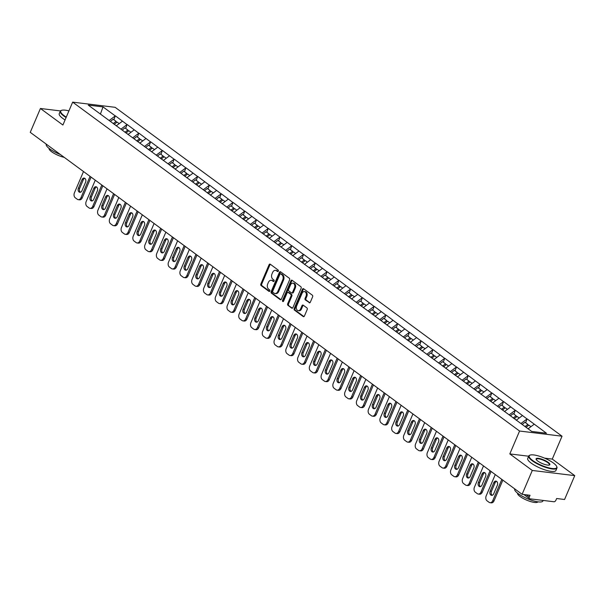 <?xml version="1.0" encoding="UTF-8"?>
<svg xmlns="http://www.w3.org/2000/svg" width="605" height="605" viewBox="0 0 605 605"><rect width="100%" height="100%" fill="white"/><g stroke="black" fill="none" stroke-linecap="round" stroke-linejoin="round"><path stroke-width="0.91" d="M278.323 271.131A0.839 0.605 -83.1 0 0 278.126 270.004L270.261 264.211A1.202 0.862 -83.1 0 0 269.066 264.74L260.853 283.987A1.202 0.862 -83.1 0 0 261.133 285.605L268.998 291.391A0.839 0.605 -83.1 0 0 269.641 289.893L268.62 289.145A3.857 2.76 -83.1 0 1 267.712 283.979L268.401 282.376A3.857 2.76 -83.1 0 1 271.229 280.296A3.857 2.76 -83.1 0 1 272.227 280.697L273.241 281.446A0.839 0.605 -83.1 0 0 273.884 279.949L272.863 279.2A3.857 2.76 -83.1 0 1 271.955 274.035L272.643 272.431A3.857 2.76 -83.1 0 1 275.479 270.344A3.857 2.76 -83.1 0 1 276.47 270.753L277.483 271.501A0.839 0.605 -83.1 0 0 278.323 271.131M309.125 302.727A1.202 0.862 -83.1 0 0 310.327 302.197L312.626 296.798A1.202 0.862 -83.1 0 0 312.346 295.187L303.612 288.759A1.202 0.862 -83.1 0 0 302.409 289.281L294.204 308.535A1.202 0.862 -83.1 0 0 294.484 310.146L303.218 316.574A1.202 0.862 -83.1 0 0 304.413 316.052L307.196 309.526A1.202 0.862 -83.1 0 0 306.916 307.915L303.173 305.162A1.202 0.862 -83.1 0 0 301.978 305.684L300.602 308.921A3.222 2.307 -83.1 0 1 298.227 310.66A3.222 2.307 -83.1 0 1 296.639 306.009L302.046 293.334A3.222 2.307 -83.1 0 1 304.413 291.587A3.222 2.307 -83.1 0 1 306.009 296.246L305.101 298.356A1.202 0.862 -83.1 0 0 305.389 299.974L309.768 302.802M509.811 453.916L532.287 470.456L522.107 494.315L30.25 132.344L40.429 108.484L62.905 125.023L72.66 102.139L519.574 431.032L509.811 453.916L528.657 456.215M289.606 279.858A1.202 0.862 -83.1 0 0 289.319 278.24L280.584 271.811A1.202 0.862 -83.1 0 0 279.389 272.341L271.176 291.587A1.202 0.862 -83.1 0 0 271.463 293.206L280.198 299.634A1.202 0.862 -83.1 0 0 281.393 299.104L289.606 279.858M292.102 280.281L300.836 286.709A1.202 0.862 -83.1 0 1 301.116 288.328L292.903 307.582A1.202 0.862 -83.1 0 1 291.708 308.104L287.972 305.351A1.202 0.862 -83.1 0 1 287.685 303.74L291.02 295.928A1.202 0.862 -83.1 0 0 290.733 294.317L288.252 292.495A1.202 0.862 -83.1 0 0 287.057 293.017L283.586 301.146A0.839 0.605 -83.1 0 1 282.55 300.382L290.899 280.811A1.202 0.862 -83.1 0 1 292.102 280.281M532.287 470.456L574.75 475.628L552.274 459.089L562.037 436.205L519.574 431.032M562.037 436.205L115.124 107.312L72.66 102.139M525.669 422.789L527.038 418.955L520.935 423.53M527.295 418.985L546.459 433.24L531.682 431.441L88.239 105.104L103.016 106.904L115.275 115.918L109.165 120.501M113.906 119.76L115.275 115.918M115.525 115.956L127.035 124.577L120.932 129.16M125.666 128.411L127.035 124.577M127.292 124.607L138.802 133.236L132.699 137.819M137.433 137.07L138.802 133.236M139.059 133.266L150.569 141.895L144.459 146.478M149.201 145.729L150.569 141.895M150.819 141.925L162.329 150.554L156.226 155.137M160.96 154.388L162.329 150.554M162.586 150.584L174.096 159.213L167.993 163.796M172.727 163.047L174.096 159.213M174.353 159.244L185.864 167.872L179.753 172.448M184.495 171.707L185.864 167.872M186.113 167.903L197.623 176.524L191.52 181.107M196.262 180.366L197.623 176.524M197.88 176.562L209.391 185.183L203.288 189.766M208.022 189.017L209.391 185.183M209.648 185.213L221.158 193.842L215.047 198.425M219.789 197.676L221.158 193.842M221.407 193.872L232.917 202.501L226.815 207.084M231.556 206.335L232.917 202.501M233.175 202.531L244.685 211.16L238.582 215.743M243.316 214.994L244.685 211.16M244.942 211.19L256.452 219.819L250.341 224.402M255.083 223.653L256.452 219.819M256.702 219.849L268.212 228.478L262.109 233.061M266.85 232.312L268.212 228.478M268.469 228.509L279.979 237.137L273.876 241.713M278.61 240.971L279.979 237.137M280.236 237.168L291.746 245.789L285.636 250.372M290.377 249.631L291.746 245.789M291.996 245.819L303.506 254.448L297.403 259.031M302.145 258.282L303.506 254.448M303.763 254.478L315.273 263.107L309.17 267.69M313.904 266.941L315.273 263.107M315.53 263.137L327.04 271.766L320.93 276.349M325.671 275.6L327.04 271.766M327.29 271.796L338.8 280.425L332.697 285.008M337.439 284.259L338.8 280.425M339.057 280.455L350.567 289.084L344.464 293.667M349.198 292.918L350.567 289.084M350.824 289.114L362.334 297.743L356.224 302.318M360.966 301.577L362.334 297.743M362.584 297.773L374.094 306.395L367.991 310.978M372.733 310.236L374.094 306.395M374.351 306.433L385.861 315.054L379.759 319.637M384.493 318.888L385.861 315.054M386.119 315.084L397.629 323.713L391.518 328.296M396.26 327.547L397.629 323.713M397.878 323.743L409.388 332.372L403.285 336.955M408.027 336.206L409.388 332.372M409.645 332.402L421.156 341.031L415.053 345.614M419.787 344.865L421.156 341.031M421.413 341.061L432.923 349.69L426.812 354.273M431.554 353.524L432.923 349.69M433.172 349.72L444.683 358.349L438.58 362.924M443.321 362.183L444.683 358.349M444.94 358.379L456.45 367.001L450.347 371.583M455.081 370.842L456.45 367.001M456.707 367.038L468.217 375.66L462.107 380.243M466.848 379.494L468.217 375.66M468.467 375.69L479.977 384.319L473.874 388.902M478.615 388.153L479.977 384.319M480.234 384.349L491.744 392.978L485.641 397.561M490.375 396.812L491.744 392.978M492.001 393.008L503.511 401.637L497.401 406.22M502.142 405.471L503.511 401.637M503.761 401.667L515.271 410.296L509.168 414.879M513.91 414.13L515.271 410.296M515.528 410.326L527.038 418.955M522.44 415.567L516.231 420.225M510.673 406.908L504.464 411.566M498.906 398.249L492.697 402.915M487.146 389.59L480.937 394.256M475.379 380.938L469.17 385.597M463.611 372.279L457.403 376.938M451.852 363.62L445.643 368.279M440.085 354.961L433.876 359.62M428.317 346.302L422.108 350.96M416.558 337.643L410.349 342.309M404.79 328.984L398.582 333.65M393.023 320.325L386.814 324.991M381.263 311.673L375.055 316.332M369.496 303.014L363.287 307.673M357.729 294.355L351.52 299.014M345.969 285.696L339.76 290.355M334.202 277.037L327.993 281.696M322.435 268.378L316.226 273.044M310.675 259.719L304.466 264.385M298.908 251.067L292.699 255.726M287.141 242.408L280.932 247.067M275.381 233.749L269.172 238.408M263.614 225.09L257.405 229.749M251.846 216.431L245.638 221.09M240.087 207.772L233.878 212.438M228.319 199.113L222.111 203.779M216.552 190.462L210.343 195.12M204.792 181.803L198.584 186.461M193.025 173.143L186.816 177.802M181.258 164.484L175.049 169.143M169.498 155.825L163.289 160.484M157.731 147.166L151.522 151.832M145.964 138.507L139.755 143.173M134.204 129.856L127.988 134.514M122.437 121.197L116.228 125.855M103.016 106.904L100.415 114.065M60.485 110.927L40.429 108.484M574.75 475.628L564.571 499.488L556.63 498.52L555.889 500.267A1.838 1.187 126.4 0 1 553.915 501.749L529.882 498.815A1.838 1.187 126.4 0 1 529.488 498.664A1.838 1.187 126.4 0 1 529.307 497.03L530.048 495.283L522.107 494.315M534.2 424.226L528.097 428.809M552.274 459.089L544.613 458.151M278.111 271.441L277.317 270.851A3.857 2.76 -83.1 0 0 276.326 270.45L275.479 270.344M271.229 280.296L272.084 280.395A3.857 2.76 -83.1 0 1 273.074 280.803L273.868 281.385M270.367 264.294A1.202 0.862 -83.1 0 0 269.913 264.839L261.7 284.093A1.202 0.862 -83.1 0 0 261.988 285.711L269.626 291.33M280.69 271.887A1.202 0.862 -83.1 0 0 280.244 272.439L272.031 291.693A1.202 0.862 -83.1 0 0 272.31 293.312L280.939 299.656M280.765 273.914A0.839 0.605 -83.1 0 0 279.926 274.277L272.719 291.179A0.839 0.605 -83.1 0 0 272.916 292.306L273.989 293.1A3.857 2.76 -83.1 0 0 274.98 293.501A3.857 2.76 -83.1 0 0 277.816 291.413L282.747 279.865A3.857 2.76 -83.1 0 0 281.839 274.7L280.765 273.914L281.612 274.012A0.839 0.605 -83.1 0 0 281.159 273.959M274.98 293.501L275.835 293.606A3.857 2.76 -83.1 0 0 278.671 291.519L277.816 291.413M281.612 274.012L282.686 274.806A3.857 2.76 -83.1 0 1 283.594 279.971L278.671 291.519M292.457 308.134L287.972 305.351M287.942 292.366L288.789 292.472A1.202 0.862 -83.1 0 1 289.099 292.593L291.58 294.423A1.202 0.862 -83.1 0 1 291.867 296.034L288.532 303.839A1.202 0.862 -83.1 0 0 288.819 305.457M292.2 280.365A1.202 0.862 -83.1 0 0 291.754 280.917L283.405 300.488A0.839 0.605 -83.1 0 0 283.427 301.403M294.476 287.829A3.222 2.307 -83.1 0 0 292.88 283.17A3.222 2.307 -83.1 0 0 290.513 284.917L288.608 289.379A1.202 0.862 -83.1 0 0 288.895 290.997L291.368 292.82A1.202 0.862 -83.1 0 0 292.57 292.291L294.476 287.829L295.323 287.935A3.222 2.307 -83.1 0 0 293.735 283.276L292.88 283.17M292.223 292.926A1.202 0.862 -83.1 0 0 293.417 292.397L292.57 292.291M295.323 287.935L293.417 292.397M304.413 291.587L305.268 291.693A3.222 2.307 -83.1 0 1 306.856 296.352L305.956 298.462A1.202 0.862 -83.1 0 0 306.236 300.08L309.873 302.75M298.227 310.66L299.082 310.766A3.222 2.307 -83.1 0 0 301.449 309.026L300.602 308.921M303.279 305.238A1.202 0.862 -83.1 0 0 302.833 305.79L301.449 309.026M303.71 288.835A1.202 0.862 -83.1 0 0 303.264 289.387L295.051 308.633A1.202 0.862 -83.1 0 0 295.331 310.252L303.967 316.604M83.505 171.54L74.407 192.859A3.683 2.639 -83.1 0 0 75.277 197.79L77.311 199.287A3.683 2.639 -83.1 0 0 78.264 199.673A3.683 2.639 -83.1 0 0 80.972 197.684L82.242 197.843L91.083 177.114M82.242 197.843A3.683 2.639 96.9 0 1 79.535 199.832L78.264 199.673M80.48 192.239A2.881 2.065 96.9 0 1 79.678 188.291L83.301 179.791A2.881 2.065 96.9 0 1 84.768 178.301M80.972 197.684L90.062 176.365M82.03 179.64A2.881 2.065 96.9 0 1 84.148 178.082A2.881 2.065 96.9 0 1 85.577 182.249L81.947 190.749A2.881 2.065 96.9 0 1 79.83 192.307A2.881 2.065 96.9 0 1 78.408 188.14L82.03 179.64L83.301 179.791M113.211 123.632L116.077 121.355L113.18 119.223L110.405 121.416M116.515 122.513L116.077 121.355M114.186 124.35L117.06 122.081L119.177 123.639M95.272 180.192L86.175 201.518A3.683 2.639 -83.1 0 0 87.044 206.449L89.079 207.946A3.683 2.639 -83.1 0 0 90.032 208.332A3.683 2.639 -83.1 0 0 92.739 206.343L94.009 206.502L102.85 185.773M94.009 206.502A3.683 2.639 96.9 0 1 91.302 208.491L90.032 208.332M92.247 200.898A2.881 2.065 96.9 0 1 91.446 196.95L95.068 188.45A2.881 2.065 96.9 0 1 96.535 186.96M92.739 206.343L101.829 185.024M93.798 188.299A2.881 2.065 96.9 0 1 95.915 186.741A2.881 2.065 96.9 0 1 97.337 190.908L93.715 199.4A2.881 2.065 96.9 0 1 91.597 200.966A2.881 2.065 96.9 0 1 90.168 196.799L93.798 188.299L95.068 188.45M124.97 132.291L127.844 130.014L124.94 127.882L122.172 130.075M128.275 131.172L127.844 130.014M125.953 133.009L128.827 130.74L130.945 132.298M107.032 188.851L97.942 210.169A3.683 2.639 -83.1 0 0 98.812 215.108L100.846 216.605A3.683 2.639 -83.1 0 0 101.791 216.991A3.683 2.639 -83.1 0 0 104.499 215.002L105.777 215.153L114.617 194.432M105.777 215.153A3.683 2.639 96.9 0 1 103.069 217.15L101.791 216.991M104.015 209.557A2.881 2.065 96.9 0 1 103.205 205.609L106.835 197.109A2.881 2.065 96.9 0 1 108.303 195.612M104.499 215.002L113.596 193.683M105.557 196.958A2.881 2.065 96.9 0 1 107.682 195.392A2.881 2.065 96.9 0 1 109.104 199.559L105.482 208.059A2.881 2.065 96.9 0 1 103.357 209.617A2.881 2.065 96.9 0 1 101.935 205.45L105.557 196.958L106.835 197.109M136.738 140.95L139.611 138.674L136.707 136.533L133.932 138.734M140.042 139.831L139.611 138.674M137.721 141.668L140.587 139.392L142.712 140.957M118.799 197.51L109.702 218.828A3.683 2.639 -83.1 0 0 110.571 223.767L112.606 225.264A3.683 2.639 -83.1 0 0 113.558 225.65A3.683 2.639 -83.1 0 0 116.266 223.661L117.536 223.812L126.377 203.091M117.536 223.812A3.683 2.639 96.9 0 1 114.829 225.801L113.558 225.65M115.774 218.216A2.881 2.065 96.9 0 1 114.973 214.268L118.595 205.768A2.881 2.065 96.9 0 1 120.062 204.271M116.266 223.661L125.356 202.342M117.325 205.609A2.881 2.065 96.9 0 1 119.45 204.051A2.881 2.065 96.9 0 1 120.871 208.218L117.241 216.719A2.881 2.065 96.9 0 1 115.124 218.276A2.881 2.065 96.9 0 1 113.702 214.109L117.325 205.609L118.595 205.768M148.505 149.609L151.371 147.333L148.475 145.192L145.699 147.386M151.81 148.49L151.371 147.333M149.48 150.327L152.354 148.051L154.472 149.609M130.567 206.169L121.469 227.488A3.683 2.639 -83.1 0 0 122.339 232.426L124.373 233.923A3.683 2.639 -83.1 0 0 125.326 234.309A3.683 2.639 -83.1 0 0 128.033 232.32L129.304 232.471L138.144 211.75M129.304 232.471A3.683 2.639 96.9 0 1 126.596 234.46L125.326 234.309M127.542 226.875A2.881 2.065 96.9 0 1 126.74 222.927L130.362 214.427A2.881 2.065 96.9 0 1 131.829 212.93M128.033 232.32L137.123 211.001M129.092 214.268A2.881 2.065 96.9 0 1 131.209 212.71A2.881 2.065 96.9 0 1 132.631 216.877L129.009 225.378A2.881 2.065 96.9 0 1 126.891 226.935A2.881 2.065 96.9 0 1 125.462 222.769L129.092 214.268L130.362 214.427M160.264 158.268L163.138 155.992L160.234 153.851L157.466 156.045M163.569 157.149L163.138 155.992M161.248 158.986L164.121 156.71L166.239 158.268M142.326 214.828L133.236 236.147A3.683 2.639 -83.1 0 0 134.106 241.077L136.14 242.582A3.683 2.639 -83.1 0 0 137.085 242.968A3.683 2.639 -83.1 0 0 139.793 240.979L141.071 241.13L149.911 220.409M141.071 241.13A3.683 2.639 96.9 0 1 138.364 243.119L137.085 242.968M139.309 235.534A2.881 2.065 96.9 0 1 138.5 231.579L142.13 223.086A2.881 2.065 96.9 0 1 143.597 221.589M139.793 240.979L148.891 219.653M140.852 222.927A2.881 2.065 96.9 0 1 142.977 221.37A2.881 2.065 96.9 0 1 144.398 225.536L140.776 234.037A2.881 2.065 96.9 0 1 138.651 235.595A2.881 2.065 96.9 0 1 137.229 231.428L140.852 222.927L142.13 223.086M172.032 166.919L174.905 164.651L172.001 162.511L169.226 164.704M175.337 165.8L174.905 164.651M173.015 167.645L175.881 165.369L178.006 166.927M68.932 110.889A14.974 3.91 23.1 0 0 61.672 110.322A14.974 3.91 23.1 0 0 64.153 115.684A14.974 3.91 23.1 0 0 66.278 117.113M66.096 117.544A15.337 4.008 -156.9 0 1 63.759 115.979A15.337 4.008 -156.9 0 1 60.266 111.26A15.337 4.008 -156.9 0 1 61.211 110.481L61.672 110.322M60.402 154.54A15.337 4.008 -156.9 0 1 49.723 148.891A15.337 4.008 -156.9 0 1 46.23 144.164L46.245 144.119M64.243 157.368A11.041 2.881 -156.9 0 1 51.622 151.757A11.041 2.881 -156.9 0 1 49.088 148.406M65.068 119.941A15.337 4.008 -156.9 0 1 62.731 118.376A15.337 4.008 -156.9 0 1 59.237 113.657L60.266 111.26M532.627 460.45A14.974 3.91 23.1 0 0 548.947 467.869A14.974 3.91 23.1 0 0 556.661 466.394A14.974 3.91 23.1 0 0 553.348 462.976A14.974 3.91 23.1 0 0 530.146 455.089A14.974 3.91 23.1 0 0 532.627 460.45M556.661 466.394L556.857 466.841A15.337 4.008 -156.9 0 1 556.963 468.058A15.337 4.008 -156.9 0 1 547.147 467.854A15.337 4.008 -156.9 0 1 532.234 460.745A15.337 4.008 -156.9 0 1 528.74 456.026A15.337 4.008 -156.9 0 1 529.693 455.247L530.146 455.089M537.807 461.086A7.487 1.959 -156.9 0 1 536.151 459.377A7.487 1.959 -156.9 0 1 540.008 458.635A7.487 1.959 -156.9 0 1 548.168 462.349A7.487 1.959 -156.9 0 1 549.408 465.026A7.487 1.959 -156.9 0 1 537.807 461.086M549.159 465.101A7.116 1.86 23.1 0 0 549.4 464.837A7.116 1.86 23.1 0 0 547.775 462.643A7.116 1.86 23.1 0 0 540.855 459.346A7.116 1.86 23.1 0 0 536.302 459.248A7.116 1.86 23.1 0 0 536.28 459.603M543.154 500.433L542.927 500.97A15.337 4.008 -156.9 0 1 533.111 500.758A15.337 4.008 -156.9 0 1 518.198 493.657A15.337 4.008 -156.9 0 1 514.704 488.931L514.726 488.885M537.883 501.84A11.041 2.881 -156.9 0 1 530.744 501.613A11.041 2.881 -156.9 0 1 520.103 496.523A11.041 2.881 -156.9 0 1 517.57 493.173M556.963 468.058L555.942 470.456A15.337 4.008 -156.9 0 1 546.126 470.251A15.337 4.008 -156.9 0 1 531.213 463.143A15.337 4.008 -156.9 0 1 527.719 458.424L528.74 456.026M154.093 223.487L144.996 244.806A3.683 2.639 -83.1 0 0 145.865 249.736L147.9 251.234A3.683 2.639 -83.1 0 0 148.853 251.62A3.683 2.639 -83.1 0 0 151.56 249.631L152.831 249.789L161.671 229.061M152.831 249.789A3.683 2.639 96.9 0 1 150.123 251.778L148.853 251.62M151.069 244.186A2.881 2.065 96.9 0 1 150.267 240.238L153.889 231.738A2.881 2.065 96.9 0 1 155.356 230.248M151.56 249.631L160.65 228.312M152.619 231.586A2.881 2.065 96.9 0 1 154.744 230.029A2.881 2.065 96.9 0 1 156.166 234.196L152.536 242.696A2.881 2.065 96.9 0 1 150.418 244.254A2.881 2.065 96.9 0 1 148.996 240.087L152.619 231.586L153.889 231.738M183.799 175.579L186.665 173.302L183.769 171.17L180.993 173.363M187.104 174.459L186.665 173.302M184.775 176.305L187.648 174.028L189.766 175.586M165.861 232.146L156.763 253.465A3.683 2.639 -83.1 0 0 157.633 258.395L159.667 259.893A3.683 2.639 -83.1 0 0 160.62 260.279A3.683 2.639 -83.1 0 0 163.327 258.29L164.598 258.448L173.438 237.72M164.598 258.448A3.683 2.639 96.9 0 1 161.89 260.437L160.62 260.279M162.836 252.845A2.881 2.065 96.9 0 1 162.034 248.897L165.657 240.397A2.881 2.065 96.9 0 1 167.124 238.907M163.327 258.29L172.417 236.971M164.386 240.245A2.881 2.065 96.9 0 1 166.504 238.688A2.881 2.065 96.9 0 1 167.925 242.855L164.303 251.355A2.881 2.065 96.9 0 1 162.185 252.913A2.881 2.065 96.9 0 1 160.756 248.746L164.386 240.245L165.657 240.397M195.559 184.238L198.432 181.961L195.528 179.829L192.761 182.022M198.863 183.118L198.432 181.961M196.542 184.964L199.416 182.687L201.533 184.245M177.62 240.798L168.53 262.124A3.683 2.639 -83.1 0 0 169.4 267.055L171.434 268.552A3.683 2.639 -83.1 0 0 172.38 268.938A3.683 2.639 -83.1 0 0 175.087 266.949L176.365 267.107L185.206 246.379M176.365 267.107A3.683 2.639 96.9 0 1 173.658 269.096L172.38 268.938M174.603 261.504A2.881 2.065 96.9 0 1 173.794 257.556L177.424 249.056A2.881 2.065 96.9 0 1 178.891 247.566M175.087 266.949L184.185 245.63M176.146 248.905A2.881 2.065 96.9 0 1 178.271 247.347A2.881 2.065 96.9 0 1 179.693 251.514L176.07 260.006A2.881 2.065 96.9 0 1 173.945 261.572A2.881 2.065 96.9 0 1 172.523 257.405L176.146 248.905L177.424 249.056M207.326 192.897L210.2 190.62L207.296 188.488L204.52 190.681M210.631 191.777L210.2 190.62M208.309 193.615L211.175 191.346L213.3 192.904M189.388 249.457L180.29 270.775A3.683 2.639 -83.1 0 0 181.16 275.714L183.194 277.211A3.683 2.639 -83.1 0 0 184.147 277.597A3.683 2.639 -83.1 0 0 186.854 275.608L188.125 275.759L196.965 255.038M188.125 275.759A3.683 2.639 96.9 0 1 185.417 277.755L184.147 277.597M186.363 270.163A2.881 2.065 96.9 0 1 185.561 266.215L189.191 257.715A2.881 2.065 96.9 0 1 190.651 256.217M186.854 275.608L195.952 254.289M187.913 257.564A2.881 2.065 96.9 0 1 190.038 255.998A2.881 2.065 96.9 0 1 191.46 260.165L187.83 268.665A2.881 2.065 96.9 0 1 185.712 270.223A2.881 2.065 96.9 0 1 184.291 266.056L187.913 257.564L189.191 257.715M219.093 201.556L221.959 199.279L219.063 197.139L216.287 199.34M222.398 200.437L221.959 199.279M220.069 202.274L222.942 199.998L225.06 201.563M201.155 258.116L192.057 279.434A3.683 2.639 -83.1 0 0 192.927 284.373L194.961 285.87A3.683 2.639 -83.1 0 0 195.914 286.256A3.683 2.639 -83.1 0 0 198.621 284.267L199.892 284.418L208.733 263.697M199.892 284.418A3.683 2.639 96.9 0 1 197.185 286.407L195.914 286.256M198.13 278.822A2.881 2.065 96.9 0 1 197.328 274.874L200.951 266.374A2.881 2.065 96.9 0 1 202.418 264.877M198.621 284.267L207.712 262.948M199.68 266.215A2.881 2.065 96.9 0 1 201.798 264.657A2.881 2.065 96.9 0 1 203.22 268.824L199.597 277.324A2.881 2.065 96.9 0 1 197.48 278.882A2.881 2.065 96.9 0 1 196.05 274.715L199.68 266.215L200.951 266.374M230.853 210.215L233.727 207.938L230.823 205.798L228.055 207.991M234.158 209.096L233.727 207.938M231.836 210.933L234.71 208.657L236.827 210.222M212.915 266.775L203.824 288.093A3.683 2.639 -83.1 0 0 204.694 293.032L206.728 294.529A3.683 2.639 -83.1 0 0 207.674 294.915A3.683 2.639 -83.1 0 0 210.381 292.926L211.659 293.077L220.5 272.356M211.659 293.077A3.683 2.639 96.9 0 1 208.952 295.066L207.674 294.915M209.897 287.481A2.881 2.065 96.9 0 1 209.088 283.533L212.718 275.033A2.881 2.065 96.9 0 1 214.185 273.536M210.381 292.926L219.479 271.607M211.44 274.874A2.881 2.065 96.9 0 1 213.565 273.316A2.881 2.065 96.9 0 1 214.987 277.483L211.364 285.983A2.881 2.065 96.9 0 1 209.239 287.541A2.881 2.065 96.9 0 1 207.817 283.374L211.44 274.874L212.718 275.033M242.62 218.874L245.494 216.598L242.59 214.457L239.822 216.65M245.925 217.755L245.494 216.598M243.603 219.592L246.469 217.316L248.595 218.874M224.682 275.434L215.584 296.752A3.683 2.639 -83.1 0 0 216.454 301.683L218.496 303.188A3.683 2.639 -83.1 0 0 219.441 303.574A3.683 2.639 -83.1 0 0 222.148 301.585L223.419 301.736L232.26 281.015M223.419 301.736A3.683 2.639 96.9 0 1 220.712 303.725L219.441 303.574M221.657 296.14A2.881 2.065 96.9 0 1 220.855 292.192L224.485 283.692A2.881 2.065 96.9 0 1 225.945 282.195M222.148 301.585L231.246 280.259M223.207 283.533A2.881 2.065 96.9 0 1 225.332 281.975A2.881 2.065 96.9 0 1 226.754 286.142L223.124 294.643A2.881 2.065 96.9 0 1 221.006 296.2A2.881 2.065 96.9 0 1 219.585 292.034L223.207 283.533L224.485 283.692M254.387 227.525L257.254 225.257L254.357 223.116L251.582 225.31M257.692 226.406L257.254 225.257M255.363 228.251L258.237 225.975L260.354 227.533M236.449 284.093L227.351 305.412A3.683 2.639 -83.1 0 0 228.221 310.342L230.255 311.847A3.683 2.639 -83.1 0 0 231.208 312.233A3.683 2.639 -83.1 0 0 233.916 310.236L235.186 310.395L244.027 289.674M235.186 310.395A3.683 2.639 96.9 0 1 232.479 312.384L231.208 312.233M233.424 304.791A2.881 2.065 96.9 0 1 232.623 300.844L236.245 292.351A2.881 2.065 96.9 0 1 237.712 290.854M233.916 310.236L243.006 288.918M234.974 292.192A2.881 2.065 96.9 0 1 237.092 290.634A2.881 2.065 96.9 0 1 238.514 294.801L234.891 303.302A2.881 2.065 96.9 0 1 232.774 304.859A2.881 2.065 96.9 0 1 231.344 300.693L234.974 292.192L236.245 292.351M266.147 236.184L269.021 233.908L266.117 231.775L263.349 233.969M269.452 235.065L269.021 233.908M267.13 236.91L270.004 234.634L272.121 236.192M248.209 292.752L239.119 314.071A3.683 2.639 -83.1 0 0 239.988 319.001L242.023 320.499A3.683 2.639 -83.1 0 0 242.968 320.884A3.683 2.639 -83.1 0 0 245.675 318.895L246.953 319.054L255.794 298.325M246.953 319.054A3.683 2.639 96.9 0 1 244.246 321.043L242.968 320.884M245.191 313.45A2.881 2.065 96.9 0 1 244.382 309.503L248.012 301.003A2.881 2.065 96.9 0 1 249.479 299.513M245.675 318.895L254.773 297.577M246.734 300.851A2.881 2.065 96.9 0 1 248.859 299.293A2.881 2.065 96.9 0 1 250.281 303.46L246.659 311.961A2.881 2.065 96.9 0 1 244.533 313.519A2.881 2.065 96.9 0 1 243.112 309.352L246.734 300.851L248.012 301.003M277.914 244.843L280.788 242.567L277.884 240.435L275.116 242.628M281.219 243.724L280.788 242.567M278.897 245.57L281.764 243.293L283.889 244.851M259.976 301.411L250.878 322.73A3.683 2.639 -83.1 0 0 251.748 327.66L253.79 329.158A3.683 2.639 -83.1 0 0 254.735 329.543A3.683 2.639 -83.1 0 0 257.443 327.555L258.721 327.713L267.554 306.985M258.721 327.713A3.683 2.639 96.9 0 1 256.006 329.702L254.735 329.543M256.951 322.11A2.881 2.065 96.9 0 1 256.149 318.162L259.779 309.662A2.881 2.065 96.9 0 1 261.239 308.172M257.443 327.555L266.54 306.236M258.501 309.51A2.881 2.065 96.9 0 1 260.626 307.953A2.881 2.065 96.9 0 1 262.048 312.12L258.418 320.62A2.881 2.065 96.9 0 1 256.301 322.178A2.881 2.065 96.9 0 1 254.879 318.011L258.501 309.51L259.779 309.662M289.682 253.503L292.548 251.226L289.651 249.094L286.876 251.287M292.986 252.383L292.548 251.226M290.657 254.221L293.531 251.952L295.648 253.51M271.743 310.062L262.646 331.389A3.683 2.639 -83.1 0 0 263.515 336.32L265.55 337.817A3.683 2.639 -83.1 0 0 266.502 338.203A3.683 2.639 -83.1 0 0 269.21 336.214L270.48 336.372L279.321 315.644M270.48 336.372A3.683 2.639 96.9 0 1 267.773 338.361L266.502 338.203M268.718 330.769A2.881 2.065 96.9 0 1 267.917 326.821L271.539 318.321A2.881 2.065 96.9 0 1 273.006 316.823M269.21 336.214L278.3 314.895M270.269 318.17A2.881 2.065 96.9 0 1 272.386 316.612A2.881 2.065 96.9 0 1 273.808 320.779L270.185 329.271A2.881 2.065 96.9 0 1 268.068 330.829A2.881 2.065 96.9 0 1 266.639 326.662L270.269 318.17L271.539 318.321M301.441 262.162L304.315 259.885L301.411 257.745L298.643 259.946M304.746 261.042L304.315 259.885M302.424 262.88L305.298 260.604L307.416 262.169M283.503 318.722L274.413 340.04A3.683 2.639 -83.1 0 0 275.283 344.979L277.317 346.476A3.683 2.639 -83.1 0 0 278.262 346.862A3.683 2.639 -83.1 0 0 280.97 344.873L282.248 345.024L291.088 324.303M282.248 345.024A3.683 2.639 96.9 0 1 279.54 347.013L278.262 346.862M280.486 339.428A2.881 2.065 96.9 0 1 279.676 335.48L283.306 326.98A2.881 2.065 96.9 0 1 284.774 325.482M280.97 344.873L290.067 323.554M282.028 326.821A2.881 2.065 96.9 0 1 284.153 325.263A2.881 2.065 96.9 0 1 285.575 329.43L281.953 337.93A2.881 2.065 96.9 0 1 279.828 339.488A2.881 2.065 96.9 0 1 278.406 335.321L282.028 326.821L283.306 326.98M313.209 270.821L316.082 268.544L313.178 266.404L310.41 268.597M316.513 269.701L316.082 268.544M314.192 271.539L317.058 269.263L319.183 270.828M295.27 327.381L286.173 348.699A3.683 2.639 -83.1 0 0 287.042 353.638L289.084 355.135A3.683 2.639 -83.1 0 0 290.029 355.521A3.683 2.639 -83.1 0 0 292.737 353.532L294.015 353.683L302.848 332.962M294.015 353.683A3.683 2.639 96.9 0 1 291.3 355.672L290.029 355.521M292.245 348.087A2.881 2.065 96.9 0 1 291.444 344.139L295.074 335.639A2.881 2.065 96.9 0 1 296.533 334.141M292.737 353.532L301.834 332.213M293.796 335.48A2.881 2.065 96.9 0 1 295.921 333.922A2.881 2.065 96.9 0 1 297.342 338.089L293.712 346.589A2.881 2.065 96.9 0 1 291.595 348.147A2.881 2.065 96.9 0 1 290.173 343.98L293.796 335.48L295.074 335.639M324.976 279.48L327.842 277.203L324.945 275.063L322.17 277.256M328.281 278.361L327.842 277.203M325.951 280.198L328.825 277.922L330.943 279.48M307.037 336.04L297.94 357.358A3.683 2.639 -83.1 0 0 298.81 362.297L300.844 363.794A3.683 2.639 -83.1 0 0 301.797 364.18A3.683 2.639 -83.1 0 0 304.504 362.191L305.775 362.342L314.615 341.621M305.775 362.342A3.683 2.639 96.9 0 1 303.067 364.331L301.797 364.18M304.012 356.746A2.881 2.065 96.9 0 1 303.211 352.798L306.833 344.298A2.881 2.065 96.9 0 1 308.3 342.801M304.504 362.191L313.594 340.865M305.563 344.139A2.881 2.065 96.9 0 1 307.68 342.581A2.881 2.065 96.9 0 1 309.102 346.748L305.48 355.248A2.881 2.065 96.9 0 1 303.362 356.806A2.881 2.065 96.9 0 1 301.933 352.639L305.563 344.139L306.833 344.298M336.735 288.131L339.609 285.863L336.705 283.722L333.937 285.915M340.04 287.012L339.609 285.863M337.719 288.857L340.592 286.581L342.71 288.139M318.797 344.699L309.707 366.017A3.683 2.639 -83.1 0 0 310.577 370.948L312.611 372.453A3.683 2.639 -83.1 0 0 313.556 372.839A3.683 2.639 -83.1 0 0 316.264 370.842L317.542 371.001L326.382 350.28M317.542 371.001A3.683 2.639 96.9 0 1 314.834 372.99L313.556 372.839M315.78 365.397A2.881 2.065 96.9 0 1 314.978 361.45L318.601 352.957A2.881 2.065 96.9 0 1 320.068 351.46M316.264 370.842L325.361 349.524M317.322 352.798A2.881 2.065 96.9 0 1 319.448 351.24A2.881 2.065 96.9 0 1 320.869 355.407L317.247 363.907A2.881 2.065 96.9 0 1 315.122 365.465A2.881 2.065 96.9 0 1 313.7 361.298L317.322 352.798L318.601 352.957M348.503 296.79L351.376 294.514L348.472 292.381L345.705 294.575M351.808 295.671L351.376 294.514M349.486 297.516L352.352 295.24L354.477 296.798M330.564 353.358L321.467 374.676A3.683 2.639 -83.1 0 0 322.336 379.607L324.378 381.105A3.683 2.639 -83.1 0 0 325.324 381.49A3.683 2.639 -83.1 0 0 328.031 379.501L329.309 379.66L338.142 358.931M329.309 379.66A3.683 2.639 96.9 0 1 326.594 381.649L325.324 381.49M327.539 374.056A2.881 2.065 96.9 0 1 326.738 370.109L330.368 361.608A2.881 2.065 96.9 0 1 331.835 360.119M328.031 379.501L337.129 358.183M329.09 361.457A2.881 2.065 96.9 0 1 331.215 359.899A2.881 2.065 96.9 0 1 332.637 364.066L329.007 372.567A2.881 2.065 96.9 0 1 326.889 374.124A2.881 2.065 96.9 0 1 325.467 369.957L329.09 361.457L330.368 361.608M360.27 305.449L363.136 303.173L360.24 301.04L357.464 303.234M363.575 304.33L363.136 303.173M361.245 306.175L364.119 303.899L366.237 305.457M342.332 362.017L333.234 383.336A3.683 2.639 -83.1 0 0 334.104 388.266L336.138 389.764A3.683 2.639 -83.1 0 0 337.091 390.149A3.683 2.639 -83.1 0 0 339.798 388.16L341.069 388.319L349.909 367.59M341.069 388.319A3.683 2.639 96.9 0 1 338.361 390.308L337.091 390.149M339.307 382.715A2.881 2.065 96.9 0 1 338.505 378.768L342.127 370.268A2.881 2.065 96.9 0 1 343.595 368.778M339.798 388.16L348.888 366.842M340.857 370.116A2.881 2.065 96.9 0 1 342.974 368.558A2.881 2.065 96.9 0 1 344.396 372.725L340.774 381.226A2.881 2.065 96.9 0 1 338.656 382.784A2.881 2.065 96.9 0 1 337.227 378.617L340.857 370.116L342.127 370.268M372.03 314.108L374.903 311.832L371.999 309.7L369.231 311.893M375.334 312.989L374.903 311.832M373.013 314.827L375.887 312.558L378.004 314.116M354.091 370.668L345.001 391.995A3.683 2.639 -83.1 0 0 345.871 396.925L347.905 398.423A3.683 2.639 -83.1 0 0 348.851 398.808A3.683 2.639 -83.1 0 0 351.558 396.82L352.836 396.978L361.677 376.249M352.836 396.978A3.683 2.639 96.9 0 1 350.129 398.967L348.851 398.808M351.074 391.374A2.881 2.065 96.9 0 1 350.272 387.427L353.895 378.927A2.881 2.065 96.9 0 1 355.362 377.429M351.558 396.82L360.656 375.501M352.617 378.775A2.881 2.065 96.9 0 1 354.742 377.217A2.881 2.065 96.9 0 1 356.163 381.384L352.541 389.877A2.881 2.065 96.9 0 1 350.416 391.435A2.881 2.065 96.9 0 1 348.994 387.268L352.617 378.775L353.895 378.927M383.797 322.767L386.671 320.491L383.767 318.359L380.999 320.552M387.102 321.648L386.671 320.491M384.78 323.486L387.646 321.21L389.771 322.775M365.859 379.327L356.761 400.646A3.683 2.639 -83.1 0 0 357.631 405.584L359.673 407.082A3.683 2.639 -83.1 0 0 360.618 407.467A3.683 2.639 -83.1 0 0 363.325 405.479L364.603 405.63L373.436 384.909M364.603 405.63A3.683 2.639 96.9 0 1 361.888 407.626L360.618 407.467M362.834 400.034A2.881 2.065 96.9 0 1 362.032 396.086L365.662 387.586A2.881 2.065 96.9 0 1 367.129 386.088M363.325 405.479L372.423 384.16M364.384 387.427A2.881 2.065 96.9 0 1 366.509 385.869A2.881 2.065 96.9 0 1 367.931 390.036L364.301 398.536A2.881 2.065 96.9 0 1 362.183 400.094A2.881 2.065 96.9 0 1 360.762 395.927L364.384 387.427L365.662 387.586M395.564 331.427L398.438 329.15L395.534 327.01L392.758 329.211M398.869 330.307L398.438 329.15M396.54 332.145L399.413 329.869L401.531 331.434M377.626 387.986L368.528 409.305A3.683 2.639 -83.1 0 0 369.398 414.243L371.432 415.741A3.683 2.639 -83.1 0 0 372.385 416.127A3.683 2.639 -83.1 0 0 375.092 414.138L376.363 414.289L385.204 393.568M376.363 414.289A3.683 2.639 96.9 0 1 373.656 416.278L372.385 416.127M374.601 408.693A2.881 2.065 96.9 0 1 373.799 404.745L377.422 396.245A2.881 2.065 96.9 0 1 378.889 394.747M375.092 414.138L384.183 392.819M376.151 396.086A2.881 2.065 96.9 0 1 378.269 394.528A2.881 2.065 96.9 0 1 379.69 398.695L376.068 407.195A2.881 2.065 96.9 0 1 373.95 408.753A2.881 2.065 96.9 0 1 372.521 404.586L376.151 396.086L377.422 396.245M407.324 340.086L410.198 337.809L407.294 335.669L404.526 337.862M410.629 338.966L410.198 337.809M408.307 340.804L411.181 338.528L413.298 340.086M389.386 396.646L380.295 417.964A3.683 2.639 -83.1 0 0 381.165 422.903L383.199 424.4A3.683 2.639 -83.1 0 0 384.145 424.786A3.683 2.639 -83.1 0 0 386.852 422.797L388.13 422.948L396.971 402.227M388.13 422.948A3.683 2.639 96.9 0 1 385.423 424.937L384.145 424.786M386.368 417.352A2.881 2.065 96.9 0 1 385.566 413.404L389.189 404.904A2.881 2.065 96.9 0 1 390.656 403.406M386.852 422.797L395.95 401.47M387.911 404.745A2.881 2.065 96.9 0 1 390.036 403.187A2.881 2.065 96.9 0 1 391.458 407.354L387.835 415.854A2.881 2.065 96.9 0 1 385.71 417.412A2.881 2.065 96.9 0 1 384.288 413.245L387.911 404.745L389.189 404.904M419.091 348.745L421.965 346.468L419.061 344.328L416.293 346.521M422.396 347.625L421.965 346.468M420.074 349.463L422.94 347.187L425.065 348.745M401.153 405.305L392.055 426.623A3.683 2.639 -83.1 0 0 392.925 431.554L394.967 433.059A3.683 2.639 -83.1 0 0 395.912 433.445A3.683 2.639 -83.1 0 0 398.619 431.448L399.897 431.607L408.73 410.886M399.897 431.607A3.683 2.639 96.9 0 1 397.183 433.596L395.912 433.445M398.128 426.011A2.881 2.065 96.9 0 1 397.326 422.056L400.956 413.563A2.881 2.065 96.9 0 1 402.423 412.065M398.619 431.448L407.717 410.13M399.678 413.404A2.881 2.065 96.9 0 1 401.803 411.846A2.881 2.065 96.9 0 1 403.225 416.013L399.595 424.513A2.881 2.065 96.9 0 1 397.477 426.071A2.881 2.065 96.9 0 1 396.056 421.904L399.678 413.404L400.956 413.563M430.858 357.396L433.732 355.127L430.828 352.987L428.053 355.18M434.163 356.277L433.732 355.127M431.834 358.122L434.708 355.846L436.825 357.404M412.92 413.964L403.822 435.282A3.683 2.639 -83.1 0 0 404.692 440.213L406.726 441.711A3.683 2.639 -83.1 0 0 407.679 442.096A3.683 2.639 -83.1 0 0 410.387 440.107L411.657 440.266L420.498 419.537M411.657 440.266A3.683 2.639 96.9 0 1 408.95 442.255L407.679 442.096M409.895 434.662A2.881 2.065 96.9 0 1 409.093 430.715L412.716 422.214A2.881 2.065 96.9 0 1 414.183 420.725M410.387 440.107L419.477 418.789M411.445 422.063A2.881 2.065 96.9 0 1 413.563 420.505A2.881 2.065 96.9 0 1 414.985 424.672L411.362 433.172A2.881 2.065 96.9 0 1 409.245 434.73A2.881 2.065 96.9 0 1 407.815 430.563L411.445 422.063L412.716 422.214M442.618 366.055L445.492 363.779L442.588 361.646L439.82 363.839M445.923 364.936L445.492 363.779M443.601 366.781L446.475 364.505L448.592 366.063M424.68 422.623L415.59 443.941A3.683 2.639 -83.1 0 0 416.459 448.872L418.494 450.37A3.683 2.639 -83.1 0 0 419.439 450.755A3.683 2.639 -83.1 0 0 422.146 448.766L423.424 448.925L432.265 428.196M423.424 448.925A3.683 2.639 96.9 0 1 420.717 450.914L419.439 450.755M421.662 443.321A2.881 2.065 96.9 0 1 420.861 439.374L424.483 430.873A2.881 2.065 96.9 0 1 425.95 429.384M422.146 448.766L431.244 427.448M423.205 430.722A2.881 2.065 96.9 0 1 425.33 429.164A2.881 2.065 96.9 0 1 426.752 433.331L423.129 441.832A2.881 2.065 96.9 0 1 421.004 443.389A2.881 2.065 96.9 0 1 419.583 439.222L423.205 430.722L424.483 430.873M454.385 374.714L457.259 372.438L454.355 370.305L451.587 372.498M457.69 373.595L457.259 372.438M455.368 375.433L458.235 373.164L460.36 374.722M436.447 431.274L427.357 452.601A3.683 2.639 -83.1 0 0 428.219 457.531L430.261 459.029A3.683 2.639 -83.1 0 0 431.206 459.414A3.683 2.639 -83.1 0 0 433.914 457.425L435.192 457.584L444.025 436.855M435.192 457.584A3.683 2.639 96.9 0 1 432.484 459.573L431.206 459.414M433.422 451.98A2.881 2.065 96.9 0 1 432.62 448.033L436.25 439.533A2.881 2.065 96.9 0 1 437.717 438.043M433.914 457.425L443.011 436.107M434.972 439.381A2.881 2.065 96.9 0 1 437.097 437.823A2.881 2.065 96.9 0 1 438.519 441.99L434.889 450.483A2.881 2.065 96.9 0 1 432.772 452.048A2.881 2.065 96.9 0 1 431.35 447.882L434.972 439.381L436.25 439.533M466.152 383.373L469.026 381.097L466.122 378.964L463.347 381.158M469.457 382.254L469.026 381.097M467.128 384.092L470.002 381.823L472.119 383.381M448.214 439.933L439.117 461.252A3.683 2.639 -83.1 0 0 439.986 466.19L442.021 467.688A3.683 2.639 -83.1 0 0 442.973 468.073A3.683 2.639 -83.1 0 0 445.681 466.084L446.951 466.236L455.792 445.514M446.951 466.236A3.683 2.639 96.9 0 1 444.244 468.232L442.973 468.073M445.189 460.639A2.881 2.065 96.9 0 1 444.388 456.692L448.01 448.192A2.881 2.065 96.9 0 1 449.477 446.694M445.681 466.084L454.771 444.766M446.74 448.04A2.881 2.065 96.9 0 1 448.857 446.475A2.881 2.065 96.9 0 1 450.279 450.642L446.656 459.142A2.881 2.065 96.9 0 1 444.539 460.7A2.881 2.065 96.9 0 1 443.11 456.533L446.74 448.04L448.01 448.192M477.912 392.032L480.786 389.756L477.882 387.616L475.114 389.817M481.217 390.913L480.786 389.756M478.895 392.751L481.769 390.475L483.887 392.04M459.974 448.592L450.884 469.911A3.683 2.639 -83.1 0 0 451.753 474.849L453.788 476.347A3.683 2.639 -83.1 0 0 454.733 476.732A3.683 2.639 -83.1 0 0 457.44 474.743L458.719 474.895L467.559 454.173M458.719 474.895A3.683 2.639 96.9 0 1 456.011 476.884L454.733 476.732M456.957 469.298A2.881 2.065 96.9 0 1 456.155 465.351L459.777 456.851A2.881 2.065 96.9 0 1 461.244 455.353M457.44 474.743L466.538 453.425M458.499 456.692A2.881 2.065 96.9 0 1 460.624 455.134A2.881 2.065 96.9 0 1 462.046 459.301L458.424 467.801A2.881 2.065 96.9 0 1 456.299 469.359A2.881 2.065 96.9 0 1 454.877 465.192L458.499 456.692L459.777 456.851M489.679 400.692L492.553 398.415L489.649 396.275L486.881 398.468M492.984 399.572L492.553 398.415M490.663 401.41L493.536 399.134L495.654 400.692M471.741 457.251L462.651 478.57A3.683 2.639 -83.1 0 0 463.513 483.508L465.555 485.006A3.683 2.639 -83.1 0 0 466.5 485.392A3.683 2.639 -83.1 0 0 469.208 483.403L470.486 483.554L479.319 462.833M470.486 483.554A3.683 2.639 96.9 0 1 467.778 485.543L466.5 485.392M468.716 477.958A2.881 2.065 96.9 0 1 467.915 474.01L471.545 465.51A2.881 2.065 96.9 0 1 473.012 464.012M469.208 483.403L478.305 462.084M470.267 465.351A2.881 2.065 96.9 0 1 472.392 463.793A2.881 2.065 96.9 0 1 473.813 467.96L470.183 476.46A2.881 2.065 96.9 0 1 468.066 478.018A2.881 2.065 96.9 0 1 466.644 473.851L470.267 465.351L471.545 465.51M501.447 409.351L504.32 407.074L501.416 404.934L498.641 407.127M504.752 408.231L504.32 407.074M502.422 410.069L505.296 407.793L507.413 409.351M483.508 465.911L474.411 487.229A3.683 2.639 -83.1 0 0 475.28 492.16L477.315 493.665A3.683 2.639 -83.1 0 0 478.268 494.051A3.683 2.639 -83.1 0 0 480.975 492.062L482.245 492.213L491.086 471.492M482.245 492.213A3.683 2.639 96.9 0 1 479.538 494.202L478.268 494.051M480.483 486.617A2.881 2.065 96.9 0 1 479.682 482.661L483.304 474.169A2.881 2.065 96.9 0 1 484.771 472.671M480.975 492.062L490.065 470.735M482.034 474.01A2.881 2.065 96.9 0 1 484.151 472.452A2.881 2.065 96.9 0 1 485.573 476.619L481.951 485.119A2.881 2.065 96.9 0 1 479.833 486.677A2.881 2.065 96.9 0 1 478.404 482.51L482.034 474.01L483.304 474.169M513.206 418.002L516.08 415.733L513.176 413.593L510.408 415.786M516.511 416.883L516.08 415.733M514.189 418.728L517.063 416.452L519.181 418.01M495.268 474.57L486.178 495.888A3.683 2.639 -83.1 0 0 487.048 500.819L489.082 502.316A3.683 2.639 -83.1 0 0 490.027 502.702A3.683 2.639 -83.1 0 0 492.735 500.713L494.013 500.872L502.853 480.143M494.013 500.872A3.683 2.639 96.9 0 1 491.305 502.861L490.027 502.702M492.251 495.268A2.881 2.065 96.9 0 1 491.449 491.32L495.071 482.82A2.881 2.065 96.9 0 1 496.539 481.33M492.735 500.713L501.832 479.394M493.793 482.669A2.881 2.065 96.9 0 1 495.918 481.111A2.881 2.065 96.9 0 1 497.34 485.278L493.718 493.778A2.881 2.065 96.9 0 1 491.593 495.336A2.881 2.065 96.9 0 1 490.171 491.169L493.793 482.669L495.071 482.82M525.08 426.586L527.847 424.385L524.943 422.252L522.175 424.445M528.278 425.542L527.847 424.385M526.055 427.304L528.83 425.111L530.948 426.669M526.32 494.829L529.307 497.03M277.317 270.851L276.47 270.753M273.694 281.499L273.241 281.446M273.074 280.803L272.227 280.697M269.452 291.451L268.998 291.391M261.988 285.711L261.133 285.605M261.7 284.093L260.853 283.987M269.913 264.839L269.066 264.74M277.937 271.554L277.483 271.501M280.841 299.709L280.198 299.634M272.31 293.312L271.463 293.206M272.031 291.693L271.176 291.587M280.244 272.439L279.389 272.341M283.594 279.971L282.747 279.865M282.686 274.806L281.839 274.7M292.351 308.179L291.708 308.104M288.532 303.839L287.685 303.74M291.867 296.034L291.02 295.928M291.58 294.423L290.733 294.317M289.099 292.593L288.252 292.495M283.405 300.488L282.55 300.382M291.754 280.917L290.899 280.811M306.236 300.08L305.389 299.974M305.956 298.462L305.101 298.356M306.856 296.352L306.009 296.246M302.833 305.79L301.978 305.684M303.861 316.657L303.218 316.574M295.331 310.252L294.484 310.146M295.051 308.633L294.204 308.535M303.264 289.387L302.409 289.281M79.678 188.291L78.408 188.14M91.446 196.95L90.168 196.799M103.205 205.609L101.935 205.45M114.973 214.268L113.702 214.109M126.74 222.927L125.462 222.769M138.5 231.579L137.229 231.428M150.267 240.238L148.996 240.087M162.034 248.897L160.756 248.746M173.794 257.556L172.523 257.405M185.561 266.215L184.291 266.056M197.328 274.874L196.05 274.715M209.088 283.533L207.817 283.374M220.855 292.192L219.585 292.034M232.623 300.844L231.344 300.693M244.382 309.503L243.112 309.352M256.149 318.162L254.879 318.011M267.917 326.821L266.639 326.662M279.676 335.48L278.406 335.321M291.444 344.139L290.173 343.98M303.211 352.798L301.933 352.639M314.978 361.45L313.7 361.298M326.738 370.109L325.467 369.957M338.505 378.768L337.227 378.617M350.272 387.427L348.994 387.268M362.032 396.086L360.762 395.927M373.799 404.745L372.521 404.586M385.566 413.404L384.288 413.245M397.326 422.056L396.056 421.904M409.093 430.715L407.815 430.563M420.861 439.374L419.583 439.222M432.62 448.033L431.35 447.882M444.388 456.692L443.11 456.533M456.155 465.351L454.877 465.192M467.915 474.01L466.644 473.851M479.682 482.661L478.404 482.51M491.449 491.32L490.171 491.169M523.87 494.535L529.488 498.664M281.393 273.929L280.546 273.823M292.533 293.047L291.686 292.949"/></g></svg>

